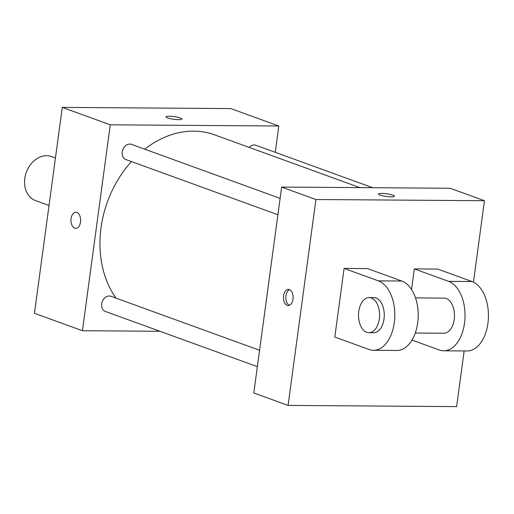 <?xml version="1.0" encoding="UTF-8"?>
<svg xmlns="http://www.w3.org/2000/svg" width="514" height="514" viewBox="0 0 514 514"><rect width="100%" height="100%" fill="white"/><g stroke="black" fill="none" stroke-linecap="round" stroke-linejoin="round"><path stroke-width="0.77" d="M55.448 157.991L51.516 156.564A23.413 18.318 110 0 0 26.31 172.318A23.413 18.318 110 0 0 35.53 200.576L49.029 205.478M159.931 331.267L82.433 330.72L34.451 313.289L62.29 107.387L230.825 108.589L278.813 126.014L275.253 152.324M82.433 330.72L110.272 124.818L62.29 107.387M110.272 124.818L278.813 126.014M166.003 116.871A8.051 1.343 -172.3 0 1 171.592 116.344A8.051 1.343 -172.3 0 1 180.414 117.995A8.051 1.343 -172.3 0 1 181.956 119.023A8.051 1.343 -172.3 0 1 173.796 119.28A8.051 1.343 -172.3 0 1 166.003 116.871A8.051 1.343 -172.3 0 1 171.586 116.344A8.051 1.343 -172.3 0 1 180.414 117.995A8.051 1.343 -172.3 0 1 181.956 119.03M359.916 187.623L214.595 134.835A99.51 77.839 110 0 0 144.717 149.188M131.456 161.557A99.51 77.839 110 0 0 116.042 298.139M259.583 350.272L110.94 296.289A8.076 6.316 110 0 0 102.241 301.724A8.076 6.316 110 0 0 105.421 311.471L257.366 366.655M280.117 198.365L131.481 144.376A8.076 6.316 110 0 0 122.782 149.812A8.076 6.316 110 0 0 125.962 159.565L277.901 214.749M372.689 187.713L255.824 145.263A8.076 6.316 110 0 0 249.123 147.377M75.731 228.344A8.051 4.832 90.4 0 1 71.08 218.585A8.051 4.832 90.4 0 1 75.847 212.25A8.051 4.832 90.4 0 1 80.621 220.333A8.051 4.832 90.4 0 1 75.731 228.344A8.051 4.832 90.4 0 1 71.08 218.585A8.051 4.832 90.4 0 1 75.847 212.25M464.148 350.94L456.618 406.613L288.084 405.411L253.807 392.966L281.646 187.064L450.187 188.265L484.458 200.711L473.452 282.141M287.23 305.348A8.051 4.832 90.4 0 1 283.497 296.604A8.051 4.832 90.4 0 1 288.348 289.433A8.051 4.832 90.4 0 1 293.121 297.516A8.051 4.832 90.4 0 1 288.238 305.528A8.051 4.832 90.4 0 1 287.23 305.348M288.084 405.411L315.924 199.509L281.646 187.064L450.187 188.265M253.807 392.966L281.646 187.064M289.53 289.684A8.051 4.832 -89.6 0 0 285.823 297.465A8.051 4.832 -89.6 0 0 289.414 305.297M391.193 196.843A8.051 1.343 -172.3 0 1 382.795 195.847A8.051 1.343 -172.3 0 1 378.503 194.054A8.051 1.343 -172.3 0 1 386.663 193.804A8.051 1.343 -172.3 0 1 394.456 196.213A8.051 1.343 -172.3 0 1 391.193 196.843M315.924 199.509L484.458 200.711M394.456 196.213A8.051 1.343 7.7 0 0 386.663 193.804A8.051 1.343 7.7 0 0 378.503 194.054M414.316 268.912L448.594 281.364A35.119 21.08 90.4 0 1 464.894 319.509A35.119 21.08 90.4 0 1 443.704 350.799L467.11 350.966A35.119 21.08 -89.6 0 0 488.3 319.676A35.119 21.08 -89.6 0 0 472 281.524L437.729 269.079L414.316 268.912L411.534 289.504M344.097 268.411L367.504 268.578L401.781 281.029A35.119 21.08 -89.6 0 1 418.075 319.175A35.119 21.08 -89.6 0 1 396.885 350.464L373.479 350.297A35.119 21.08 -89.6 0 0 394.668 319.008A35.119 21.08 -89.6 0 0 378.368 280.862L344.097 268.411L334.813 337.043L369.091 349.494A35.119 21.08 -89.6 0 0 373.479 350.297M415.267 333.033L443.826 333.239A17.56 10.543 -89.6 0 0 454.235 319.412A17.56 10.543 -89.6 0 0 444.077 298.12L415.518 297.914M411.997 340.069L439.316 349.995A35.119 21.08 90.4 0 0 443.704 350.799M368.923 332.706L373.607 332.738A17.56 10.543 -89.6 0 0 384.273 315.255A17.56 10.543 -89.6 0 0 373.858 297.619L369.174 297.587A17.56 10.543 90.4 0 1 379.589 315.217A17.56 10.543 90.4 0 1 368.923 332.706A17.56 10.543 90.4 0 1 358.766 311.407A17.56 10.543 90.4 0 1 369.174 297.587M448.594 281.364L472 281.524M378.368 280.862L401.781 281.029"/></g></svg>
